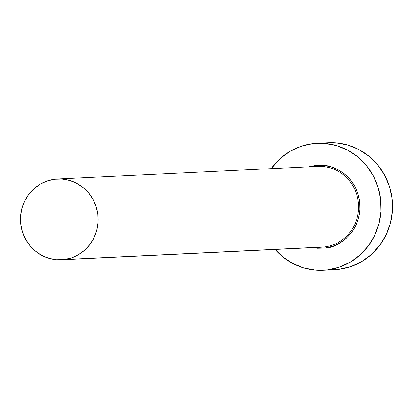 <?xml version="1.0" encoding="UTF-8"?>
<svg xmlns="http://www.w3.org/2000/svg" width="413" height="413" viewBox="0 0 413 413"><rect width="100%" height="100%" fill="white"/><g stroke="black" fill="none" stroke-linecap="round" stroke-linejoin="round"><path stroke-width="0.62" d="M61.315 259.798L321.742 247.196A40.453 38.807 -92.8 0 0 324.577 246.953A1.156 0.325 -97.1 0 1 325.041 248.084L312.739 247.635L317.215 248.259L325.041 248.084A1.156 0.325 82.9 0 0 324.577 246.953A40.453 38.807 -92.8 0 0 358.453 203.439A40.453 38.807 -92.8 0 0 317.834 166.387L57.402 178.989A40.453 38.807 87.2 0 1 98.02 216.04A40.453 38.807 87.2 0 1 64.149 259.555L324.577 246.953L64.149 259.555A40.453 38.807 87.2 0 1 61.315 259.798A40.453 38.807 87.2 0 1 20.696 222.746A40.453 38.807 87.2 0 1 54.568 179.232A40.453 38.807 87.2 0 1 57.402 178.989M308.826 166.821L315.191 165.468A1.156 0.325 -97.1 0 1 315.005 166.63A1.156 0.325 82.9 0 0 315.191 165.468L323.012 165.293L330.725 166.713L338.03 169.671L344.643 174.054L350.317 179.696L354.829 186.377L358.009 193.847L359.728 201.807L359.93 209.964L358.598 217.992L355.789 225.596L351.608 232.473L346.218 238.363L339.827 243.035L332.671 246.318L325.041 248.084C336.827 248.29 362.836 232.452 359.728 201.807C355.541 171.302 326.58 162.355 315.191 165.468L308.826 166.821M323.188 270.272L334.597 269.72A63.566 60.979 -92.8 0 0 339.047 269.333A63.566 60.979 -92.8 0 0 392.278 200.95A63.566 60.979 -92.8 0 0 328.449 142.728L317.045 143.28A63.566 60.979 87.2 0 1 380.874 201.503A63.566 60.979 87.2 0 1 327.638 269.885L339.047 269.333L327.638 269.885A63.566 60.979 87.2 0 1 323.188 270.272A63.566 60.979 87.2 0 1 275.084 249.457L282.642 256.767L292.745 263.463L303.906 267.985L315.687 270.154L327.638 269.885L339.3 267.19L350.229 262.178L359.997 255.033L368.231 246.034L374.617 235.529L378.912 223.913L380.941 211.642L380.636 199.185L378.003 187.022L373.151 175.613L366.259 165.406L357.591 156.785L347.483 150.089L336.321 145.567L324.541 143.399L312.589 143.667A63.566 60.979 87.2 0 1 317.045 143.28M271.176 168.643A63.566 60.979 87.2 0 1 312.589 143.667L300.927 146.362L290.003 151.375L280.236 158.52L271.176 168.643M330.121 269.761L339.047 269.333L350.709 266.638L361.638 261.625L371.406 254.48L379.64 245.482L386.026 234.976L390.316 223.361L392.35 211.089L392.045 198.632L389.413 186.469L384.56 175.06L377.663 164.854L368.995 156.233L358.892 149.537L347.731 145.015L335.95 142.846L328.18 142.743M54.568 179.232L47.149 180.946L40.195 184.141L33.98 188.684L28.74 194.409L24.677 201.1L21.946 208.488L20.65 216.298L20.846 224.223L22.519 231.967L25.606 239.225L29.994 245.72L35.513 251.207L41.94 255.466L49.044 258.347L56.54 259.725L64.149 259.555L71.568 257.841L78.522 254.645L84.737 250.102L89.977 244.377L94.04 237.687L96.771 230.299L98.067 222.493L97.871 214.564L96.198 206.82L93.106 199.562L88.723 193.067L83.204 187.579L76.772 183.32L69.673 180.445L62.177 179.061L54.568 179.232M324.577 246.953A40.453 38.807 -92.8 0 0 358.51 204.198A40.453 38.807 -92.8 0 0 319.301 166.346M317.834 166.387L315.005 166.63"/></g></svg>
